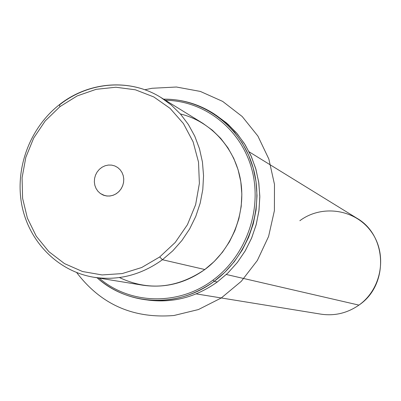 <?xml version="1.0" encoding="UTF-8"?>
<svg xmlns="http://www.w3.org/2000/svg" width="401" height="401" viewBox="0 0 401 401"><rect width="100%" height="100%" fill="white"/><g stroke="black" fill="none" stroke-linecap="round" stroke-linejoin="round"><path stroke-width="0.6" d="M119.433 277.552C148.42 291.171 176.881 288.494 204.821 269.522C231.527 249.778 246.064 213.949 240.695 181.036C235.312 148.114 210.796 121.313 180.385 113.954M249.111 151.824L356.695 218.104C387.386 235.402 388.9 285.176 358.93 305.111L226.334 274.49L358.93 305.111C347.311 313.156 334.64 316.168 320.91 314.148L196.184 293.883M358.93 305.111C381.867 288.936 387.677 254.244 371.341 231.803C355.336 209.116 321.828 204.229 299.858 220.71M114.806 165.944L117.729 167.543L120.12 169.723L121.974 172.43L123.207 175.528L123.759 178.866L123.593 182.29L122.726 185.628L121.197 188.721L119.082 191.412L116.48 193.583L113.523 195.117L110.35 195.949L107.117 196.034L103.217 195.092L104.756 195.608L100.355 193.503L97.934 191.272L96.07 188.505L94.852 185.337L94.345 181.939L94.571 178.465L95.518 175.097L97.142 171.999L99.358 169.327L102.06 167.212L105.112 165.763L108.36 165.052L111.648 165.112L114.806 165.944L111.648 165.112L108.36 165.052L105.112 165.763L102.06 167.212L99.358 169.327L97.142 171.999L95.518 175.097L94.571 178.465L94.345 181.939L94.852 185.337L96.07 188.505L97.934 191.272L100.355 193.503L103.217 195.092L106.37 195.944L109.663 196.029L112.927 195.332L115.999 193.889L118.721 191.773L120.957 189.087L122.596 185.974L123.548 182.58L123.769 179.087L123.247 175.668L122.009 172.495L120.125 169.728L117.683 167.508L114.806 165.944M59.98 106.616L77.218 95.904L96.15 89.323L115.869 87.238L135.413 89.804L153.809 96.952L170.109 108.39L183.442 123.583L193.097 141.789L198.515 162.084L199.382 183.417L195.628 204.66L187.437 224.685L175.247 242.425L159.723 256.946L141.698 267.512L122.14 273.592L102.07 274.936L82.521 271.522L64.476 263.592L48.807 251.592L36.25 236.174L27.388 218.114L22.596 198.315L22.08 177.728L25.834 157.332L33.679 138.089L45.238 120.912L59.98 106.616L59.328 104.756L59.98 106.616L45.238 120.912L33.679 138.089L25.834 157.332L22.08 177.728L22.596 198.315L27.388 218.114L36.25 236.174L48.807 251.592L64.476 263.592L82.521 271.522L102.07 274.936L122.14 273.592L141.698 267.512L159.723 256.946L175.247 242.425L187.437 224.685L195.628 204.66L199.382 183.417L198.515 162.084L193.097 141.789L183.442 123.583L170.109 108.39L153.809 96.952L135.413 89.804L115.869 87.238L96.15 89.323L77.218 95.904L59.98 106.616M160.836 97.438C130.145 78.175 88.656 81.669 59.619 104.826L59.328 104.756C88.395 81.588 130.039 78.105 160.836 97.438L171.232 104.977L180.48 114.064L188.38 124.526L194.761 136.16L199.482 148.741L202.435 162.009L203.548 175.693L202.796 189.518L200.184 203.187L195.773 216.42L189.643 228.941L181.929 240.485L172.796 250.82L162.43 259.733L172.796 250.82L181.929 240.485L189.643 228.941L195.773 216.42L200.184 203.187L202.796 189.518L203.548 175.693L202.435 162.009L199.482 148.741L194.761 136.16L188.38 124.526L180.48 114.064L171.232 104.977L160.836 97.438L202.881 123.338L212.345 130.19L220.761 138.425L227.958 147.889L233.773 158.4L238.089 169.743L240.8 181.698L241.848 194.024L241.201 206.455L238.876 218.745L234.911 230.635L229.397 241.883L222.44 252.249L214.189 261.522L204.821 269.522L162.43 259.733C141.172 275.021 118.305 280.86 93.844 277.251C118.305 280.86 141.172 275.021 162.43 259.733L204.821 269.522C185.588 283.236 164.841 288.454 142.586 285.176L93.844 277.251C57.839 271.357 28.862 241.653 21.809 205.001C14.767 168.325 29.864 127.909 59.228 104.836M162.43 259.733L159.723 256.946L162.43 259.733M212.971 280.114C178.515 306.118 129.829 304.61 99.172 278.119C129.829 304.61 178.515 306.118 212.971 280.114L214.139 281.342C178.55 308.224 128.059 305.973 97.112 277.783C110.932 289.858 126.987 297.166 145.282 299.712C169.949 302.6 192.901 296.479 214.139 281.342L212.971 280.114C246.48 255.522 262.735 208.776 251.703 168.846C240.77 128.851 204.51 100.751 165.433 100.27C204.51 100.751 240.77 128.851 251.703 168.846C262.735 208.776 246.48 255.522 212.971 280.114M163.658 99.172C203.653 98.641 241.367 126.691 253.046 167.448C264.845 208.129 248.445 256.194 214.139 281.342L224.821 272.279L234.254 261.768L242.244 250.029L248.63 237.287L253.272 223.803L256.089 209.843L257.016 195.698L256.044 181.653L253.201 167.984L248.55 154.961L242.194 142.846L234.274 131.864L224.956 122.23L214.43 114.11C198.926 104.065 182.004 99.082 163.658 99.172M214.43 114.11L227.994 124.225L237.242 133.784L245.101 144.676L251.407 156.691L256.023 169.603L258.845 183.157L259.813 197.086L258.896 211.111L256.109 224.946L251.502 238.319L245.176 250.951L237.252 262.59L227.898 273.001L217.302 281.988L214.139 281.342L217.302 281.988C196.239 296.991 173.468 303.061 148.992 300.194L145.282 299.712M147.142 299.933C172.235 303.377 195.623 297.397 217.302 281.988L227.999 272.906L237.427 262.364L245.392 250.58L251.728 237.788L256.294 224.254L259.006 210.259L259.808 196.094L258.685 182.044L255.678 168.395L250.846 155.428L244.299 143.403L236.189 132.546L226.68 123.072L215.984 115.157M144.831 89.749L152.069 88.275L176.42 87.017L200.355 91.433L222.665 101.403L242.189 116.506L257.883 136.044L268.855 159.057L274.479 184.365L274.399 210.64L268.585 236.47L257.342 260.465L241.272 281.337L221.267 297.983L198.425 309.552L173.974 315.497C133.423 318.845 101.002 304.544 76.711 272.6"/></g></svg>
